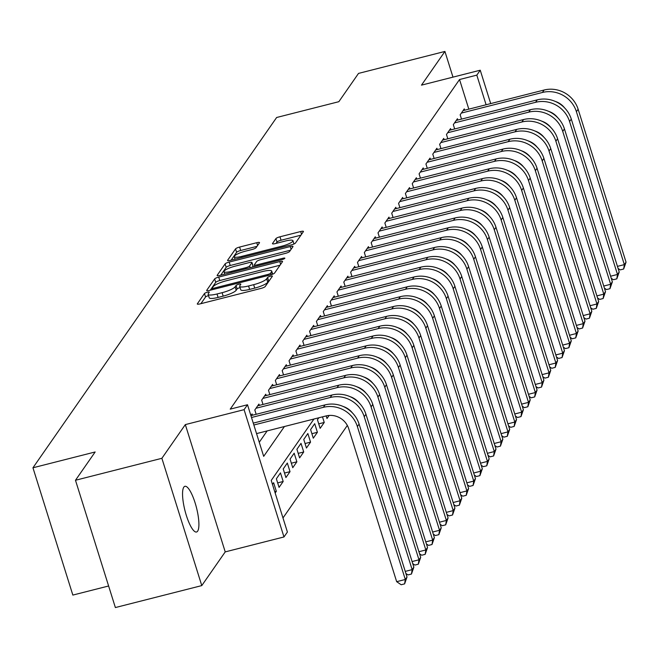 <?xml version="1.0" encoding="UTF-8"?>
<svg xmlns="http://www.w3.org/2000/svg" width="659" height="659" viewBox="0 0 659 659"><rect width="100%" height="100%" fill="white"/><g stroke="black" fill="none" stroke-linecap="round" stroke-linejoin="round"><path stroke-width="0.99" d="M207.338 292.25A2.529 0.519 -17.4 0 0 204.488 293.527L197.354 303.791A3.616 0.75 -17.4 0 0 197.288 304.013A3.616 0.75 -17.4 0 0 200.072 303.89L261.137 288.378A3.616 0.75 -17.4 0 0 265.198 286.55L272.34 276.286A2.529 0.519 -17.4 0 0 272.381 276.129A2.529 0.519 -17.4 0 0 270.437 276.212A2.529 0.519 -17.4 0 0 267.587 277.488L266.664 278.823A11.574 2.389 -17.4 0 1 253.657 284.672L248.567 285.965A11.574 2.389 -17.4 0 1 239.678 286.336A11.574 2.389 -17.4 0 1 239.868 285.627L240.79 284.301A2.529 0.519 -17.4 0 0 240.832 284.153A2.529 0.519 -17.4 0 0 238.887 284.227A2.529 0.519 -17.4 0 0 236.037 285.512L235.115 286.838A11.574 2.389 -17.4 0 1 222.108 292.687L217.017 293.98A11.574 2.389 -17.4 0 1 208.129 294.351A11.574 2.389 -17.4 0 1 208.318 293.65L209.241 292.324A2.529 0.519 -17.4 0 0 209.282 292.168A2.529 0.519 -17.4 0 0 207.338 292.25M208.541 295.66A2.529 0.519 -17.4 0 0 208.409 295.685A2.529 0.519 -17.4 0 0 205.567 296.97L200.896 303.684M269.498 280.372A2.529 0.519 -17.4 0 0 268.666 280.932L267.743 282.258L266.664 278.823M240.09 287.637A2.529 0.519 -17.4 0 0 239.958 287.67A2.529 0.519 -17.4 0 0 237.116 288.947L236.194 290.281L235.115 286.838M183.828 487.141A23.584 5.931 75.7 0 0 185.632 513.064A23.584 5.931 75.7 0 0 196.539 532.011A23.584 5.931 75.7 0 0 197.626 531.179A23.584 5.931 75.7 0 0 195.822 505.255A23.584 5.931 75.7 0 0 184.924 486.301A23.584 5.931 75.7 0 0 183.828 487.141M259.465 242.809A3.616 0.75 -17.4 0 0 259.522 242.586A3.616 0.75 -17.4 0 0 256.746 242.701L239.612 247.059A3.616 0.75 -17.4 0 0 235.543 248.888L227.619 260.28A3.616 0.75 -17.4 0 0 227.561 260.503A3.616 0.75 -17.4 0 0 230.337 260.387L291.402 244.868A3.616 0.75 -17.4 0 0 295.471 243.039L303.395 231.638A3.616 0.75 -17.4 0 0 303.453 231.424A3.616 0.75 -17.4 0 0 300.677 231.54L279.984 236.795A3.616 0.75 -17.4 0 0 275.915 238.624L272.521 243.501A3.616 0.75 -17.4 0 0 272.464 243.723A3.616 0.75 -17.4 0 0 275.248 243.608L285.504 240.996A9.671 1.993 -17.4 0 1 292.942 240.692A9.671 1.993 -17.4 0 1 281.912 246.161L241.713 256.384A9.671 1.993 -17.4 0 1 234.274 256.689A9.671 1.993 -17.4 0 1 245.305 251.211L252.01 249.514A3.616 0.75 -17.4 0 0 256.071 247.685L259.465 242.809M468.821 109.155L459.537 79.525L476.811 75.134L480.238 70.208L490.7 103.595M75.48 480.263L161.883 458.302L201.778 585.596L115.374 607.557L75.48 480.263L95.16 451.975L32.95 467.783L276.632 117.5L338.841 101.692L358.521 73.404L444.924 51.443L421.48 85.143L480.238 70.208M201.778 585.596L225.221 551.896L185.327 424.602L161.883 458.302M185.327 424.602L244.085 409.667L247.504 404.75L263.682 456.358L284.433 426.521M459.537 79.525L230.222 409.14L247.504 404.75M218.714 277.093A3.616 0.75 -17.4 0 0 214.653 278.922L206.72 290.314A3.616 0.75 -17.4 0 0 206.662 290.537A3.616 0.75 -17.4 0 0 209.447 290.421L270.511 274.902A3.616 0.75 -17.4 0 0 274.572 273.073L282.497 261.681A3.616 0.75 -17.4 0 0 282.563 261.458A3.616 0.75 -17.4 0 0 279.778 261.574L218.714 277.093L219.793 280.536A3.616 0.75 -17.4 0 0 215.732 282.365L210.27 290.207M217.173 275.297L225.098 263.905A3.616 0.75 -17.4 0 1 229.167 262.076L290.224 246.557A3.616 0.75 -17.4 0 1 293.008 246.441A3.616 0.75 -17.4 0 1 292.95 246.655L289.556 251.532A3.616 0.75 -17.4 0 1 285.487 253.361L260.725 259.654A3.616 0.75 -17.4 0 0 256.664 261.483L254.407 264.72A3.616 0.75 -17.4 0 0 254.349 264.943A3.616 0.75 -17.4 0 0 257.134 264.827L282.917 258.27A2.529 0.519 -17.4 0 1 284.861 258.188A2.529 0.519 -17.4 0 1 281.97 259.621L219.892 275.404A3.616 0.75 -17.4 0 1 217.116 275.52A3.616 0.75 -17.4 0 1 217.173 275.297L217.289 275.668M452.98 77.136L444.924 51.443M326.172 415.911L326.988 418.514L329.121 415.442M318.816 417.781L317.449 419.75L320.142 428.35L324.244 422.452L318.734 423.852M317.399 432.288L314.705 423.688L310.603 429.594L313.297 438.194L317.399 432.288L311.888 433.688M310.554 442.123L307.86 433.523L303.758 439.429L306.451 448.029L310.554 442.123L305.043 443.532M303.717 451.967L301.015 443.367L296.912 449.265L299.606 457.873L303.717 451.967L298.197 453.367M296.871 461.802L294.169 453.203L290.067 459.109L292.761 467.709L296.871 461.802L291.352 463.211M290.026 471.646L287.324 463.046L283.222 468.944L285.915 477.553L290.026 471.646L284.507 473.047M283.181 481.482L280.479 472.882L276.376 478.788L279.07 487.388L283.181 481.482L277.661 482.89M275.165 493.006L276.335 491.326L274.762 491.721M252.488 415.228L252.076 413.918L250.906 415.598M259.333 405.392L258.921 404.074L254.811 409.98L256.162 414.297M266.178 395.548L265.766 394.239L261.656 400.137L263.007 404.453M273.024 385.713L272.612 384.395L268.501 390.301L269.852 394.617M279.869 375.869L279.457 374.559L275.347 380.465L276.698 384.774M286.714 366.033L286.303 364.715L282.192 370.622L283.543 374.938M293.56 356.189L293.148 354.88L289.037 360.786L290.388 365.094M300.397 346.354L299.993 345.036L295.883 350.942L297.234 355.259M307.242 336.51L306.839 335.2L302.728 341.107L304.079 345.415M314.088 326.675L313.676 325.357L309.573 331.263L310.924 335.579M320.933 316.831L320.521 315.521L316.419 321.427L317.77 325.735M327.778 306.995L327.366 305.685L323.264 311.583L324.615 315.9M334.624 297.151L334.212 295.842L330.11 301.748L331.461 306.056M341.469 287.316L341.057 286.006L336.955 291.904L338.306 296.221M348.314 277.48L347.903 276.162L343.8 282.068L345.151 286.385M355.16 267.636L354.748 266.327L350.646 272.225L351.997 276.541M362.005 257.801L361.593 256.483L357.491 262.389L358.842 266.706M368.851 247.957L368.439 246.647L364.336 252.545L365.687 256.862M375.696 238.121L375.284 236.803L371.182 242.71L372.533 247.026M382.541 228.278L382.129 226.968L378.019 232.866L379.378 237.182M389.387 218.442L388.975 217.124L384.864 223.03L386.223 227.347M396.232 208.598L395.82 207.288L391.71 213.195L393.069 217.503M403.077 198.763L402.665 197.445L398.555 203.351L399.906 207.667M409.923 188.919L409.511 187.609L405.4 193.515L406.751 197.824M416.768 179.083L416.356 177.765L412.246 183.672L413.597 187.988M423.613 169.239L423.202 167.93L419.091 173.836L420.442 178.144M430.459 159.404L430.047 158.094L425.936 163.992L427.287 168.309M437.304 149.56L436.892 148.25L432.782 154.157L434.133 158.465M444.15 139.724L443.738 138.415L439.627 144.313L440.978 148.629M450.995 129.889L450.583 128.571L446.472 134.477L447.823 138.785M457.84 120.045L457.428 118.735L453.318 124.633L454.669 128.95M259.259 442.263L267.159 430.912M461.514 119.114L460.163 114.798L464.274 108.892L464.686 110.21M282.983 517.949L347.334 425.442M276.335 491.326L273.633 482.726L272.472 484.406M324.244 422.452L322.49 416.85M32.95 467.783L72.844 595.077L108.611 585.991M313.956 419.017L271.228 480.444L287.398 532.044L283.971 536.961L244.085 409.667M225.221 551.896L283.971 536.961M512.372 172.749L512.504 173.185M486.103 104.765L476.811 75.134M208.129 294.351L209.208 297.794A11.574 2.389 -17.4 0 0 218.096 297.423L217.017 293.98M236.194 290.281A11.574 2.389 -17.4 0 1 223.187 296.13L218.096 297.423M239.678 286.336L240.757 289.771A11.574 2.389 -17.4 0 0 249.646 289.4L248.567 285.965M267.743 282.258A11.574 2.389 -17.4 0 1 254.736 288.107L249.646 289.4M280.034 265.223L219.793 280.536M212.214 288.049A2.529 0.519 -17.4 0 0 212.173 288.197A2.529 0.519 -17.4 0 0 214.117 288.123L267.719 274.498A2.529 0.519 -17.4 0 0 270.561 273.221L271.533 271.821A11.574 2.389 -17.4 0 0 271.722 271.113A11.574 2.389 -17.4 0 0 262.834 271.483L226.194 280.8A11.574 2.389 -17.4 0 0 213.186 286.649L212.214 288.049M220.716 275.19L226.177 267.34L225.098 263.905M290.479 250.206L230.238 265.511A3.616 0.75 -17.4 0 0 226.177 267.34M235.024 266.187A9.671 1.993 -17.4 0 0 224.002 271.665A9.671 1.993 -17.4 0 0 231.433 271.36L245.593 267.76A3.616 0.75 -17.4 0 0 249.662 265.931L251.911 262.694A3.616 0.75 -17.4 0 0 251.969 262.471A3.616 0.75 -17.4 0 0 249.193 262.587L235.024 266.187M252.875 265.766A3.616 0.75 -17.4 0 1 253.048 265.915A3.616 0.75 -17.4 0 1 252.99 266.137L252.265 267.175M300.932 235.189L281.063 240.238A3.616 0.75 -17.4 0 0 276.994 242.067L276.072 243.393M256.994 246.351L240.692 250.494A3.616 0.75 -17.4 0 0 236.622 252.323L231.161 260.173M256.549 433.606L326.065 415.936A18.419 17.422 34.8 0 1 348.735 428.754L396.66 581.675L405.301 579.483L357.376 426.554A27.637 26.129 -145.2 0 0 323.363 407.336L253.855 425.006M407.007 577.02L404.618 583.874L405.301 579.483L407.007 577.02L359.089 424.091A27.637 26.129 -145.2 0 0 325.076 404.881L253.262 423.127M404.618 583.874L401.166 584.747L396.66 581.675M405.244 571.394L412.147 569.64L364.221 416.719A27.637 26.129 -145.2 0 0 330.208 397.501L251.499 417.501M413.852 567.177L411.463 574.03L412.147 569.64L413.852 567.177L365.934 414.256A27.637 26.129 -145.2 0 0 331.922 395.038L250.914 415.631M343.207 406.488A18.419 17.422 34.8 0 1 352.359 412.855M411.463 574.03L408.012 574.912L405.895 573.47M412.089 561.55L418.984 559.804L371.066 406.875A27.637 26.129 -145.2 0 0 337.054 387.657L256.013 408.259M420.697 557.341L418.308 564.195L418.984 559.804L420.697 557.341L372.772 404.412A27.637 26.129 -145.2 0 0 338.767 385.202L257.718 405.796M350.053 396.652A18.419 17.422 34.8 0 1 359.196 403.011M418.308 564.195L414.857 565.076L412.74 563.626M418.935 551.715L425.829 549.96L377.912 397.039A27.637 26.129 -145.2 0 0 343.899 377.821L262.859 398.415M427.543 547.497L425.154 554.351L425.829 549.96L427.543 547.497L379.617 394.576A27.637 26.129 -145.2 0 0 345.613 375.358L264.564 395.96M356.898 386.808A18.419 17.422 34.8 0 1 366.042 393.176M425.154 554.351L421.702 555.232L419.585 553.791M425.78 541.871L432.675 540.125L384.757 387.195A27.637 26.129 -145.2 0 0 350.745 367.977L269.704 388.579M434.388 537.662L431.999 544.515L432.675 540.125L434.388 537.662L386.462 384.741A27.637 26.129 -145.2 0 0 352.458 365.523L271.409 386.116M363.743 376.973A18.419 17.422 34.8 0 1 372.887 383.332M431.999 544.515L428.548 545.397L426.431 543.955M432.625 532.035L439.52 530.281L391.603 377.36A27.637 26.129 -145.2 0 0 357.59 358.142L276.549 378.736M441.233 527.826L438.845 534.671L439.52 530.281L441.233 527.826L393.308 374.897A27.637 26.129 -145.2 0 0 359.303 355.679L278.255 376.281M370.589 367.129A18.419 17.422 34.8 0 1 379.732 373.496M438.845 534.671L435.393 535.553L433.276 534.111M439.471 522.192L446.365 520.445L398.448 367.516A27.637 26.129 -145.2 0 0 364.435 348.306L283.386 368.9M448.079 517.982L445.69 524.836L446.365 520.445L448.079 517.982L400.153 365.061A27.637 26.129 -145.2 0 0 366.149 345.843L285.1 366.437M377.434 357.293A18.419 17.422 34.8 0 1 386.578 363.661M445.69 524.836L442.238 525.717L440.121 524.276M446.316 512.356L453.211 510.601L405.293 357.68A27.637 26.129 -145.2 0 0 371.281 338.462L290.232 359.064M454.924 508.147L452.535 515L453.211 510.601L454.924 508.147L406.998 355.217A27.637 26.129 -145.2 0 0 372.994 335.999L291.945 356.601M384.279 347.45A18.419 17.422 34.8 0 1 393.423 353.817M452.535 515L449.084 515.873L446.967 514.432M453.161 502.52L460.056 500.766L412.13 347.837A27.637 26.129 -145.2 0 0 378.126 328.627L297.077 349.221M461.77 498.303L459.381 505.156L460.056 500.766L461.77 498.303L413.844 345.382A27.637 26.129 -145.2 0 0 379.839 326.164L298.791 346.758M391.125 337.614A18.419 17.422 34.8 0 1 400.268 343.982M459.381 505.156L455.921 506.038L453.812 504.596M460.007 492.677L466.901 490.922L418.976 338.001A27.637 26.129 -145.2 0 0 384.971 318.783L303.923 339.385M468.615 488.467L466.226 495.321L466.901 490.922L468.615 488.467L420.689 335.538A27.637 26.129 -145.2 0 0 386.685 316.328L305.636 336.922M397.962 327.77A18.419 17.422 34.8 0 1 407.114 334.138M466.226 495.321L462.766 496.194L460.657 494.752M466.852 482.841L473.747 481.086L425.821 328.157A27.637 26.129 -145.2 0 0 391.817 308.947L310.768 329.541M475.46 478.623L473.071 485.477L473.747 481.086L475.46 478.623L427.534 325.703A27.637 26.129 -145.2 0 0 393.53 306.484L312.481 327.086M404.807 317.935A18.419 17.422 34.8 0 1 413.959 324.302M473.071 485.477L469.612 486.358L467.503 484.917M473.697 472.997L480.592 471.243L432.666 318.322A27.637 26.129 -145.2 0 0 398.662 299.104L317.613 319.706M482.306 468.788L479.917 475.641L480.592 471.243L482.306 468.788L434.38 315.859A27.637 26.129 -145.2 0 0 400.375 296.649L319.327 317.243M411.653 308.099A18.419 17.422 34.8 0 1 420.804 314.458M479.917 475.641L476.457 476.515L474.348 475.073M480.543 463.162L487.438 461.407L439.512 308.478A27.637 26.129 -145.2 0 0 405.507 289.268L324.459 309.862M489.151 458.944L486.762 465.798L487.438 461.407L489.151 458.944L441.225 306.023A27.637 26.129 -145.2 0 0 407.221 286.805L326.172 307.407M418.498 298.255A18.419 17.422 34.8 0 1 427.65 304.623M486.762 465.798L483.302 466.679L481.194 465.238M487.388 453.318L494.283 451.563L446.357 298.642A27.637 26.129 -145.2 0 0 412.353 279.424L331.304 300.026M495.996 449.109L493.607 455.962L494.283 451.563L495.996 449.109L448.071 296.179A27.637 26.129 -145.2 0 0 414.066 276.969L333.017 297.563M425.343 288.42A18.419 17.422 34.8 0 1 434.495 294.779M493.607 455.962L490.148 456.835L488.039 455.394M494.234 443.482L501.128 441.728L453.203 288.799A27.637 26.129 -145.2 0 0 419.198 269.589L338.149 290.182M502.842 439.265L500.453 446.118L501.128 441.728L502.842 439.265L454.916 286.344A27.637 26.129 -145.2 0 0 420.912 267.126L339.863 287.728M432.189 278.576A18.419 17.422 34.8 0 1 441.341 284.943M500.453 446.118L496.993 447L494.884 445.558M501.079 433.638L507.974 431.884L460.048 278.963A27.637 26.129 -145.2 0 0 426.044 259.745L344.995 280.347M509.687 429.429L507.298 436.283L507.974 431.884L509.687 429.429L461.761 276.5A27.637 26.129 -145.2 0 0 427.757 257.29L346.708 277.884M439.034 268.74A18.419 17.422 34.8 0 1 448.186 275.1M507.298 436.283L503.838 437.156L501.73 435.714M507.924 423.803L514.819 422.048L466.893 269.127A27.637 26.129 -145.2 0 0 432.889 249.909L351.84 270.503M516.532 419.585L514.144 426.439L514.819 422.048L516.532 419.585L468.607 266.664A27.637 26.129 -145.2 0 0 434.602 247.446L353.553 268.048M445.879 258.896A18.419 17.422 34.8 0 1 455.031 265.264M514.144 426.439L510.684 427.32L508.575 425.879M514.77 413.959L521.664 412.213L473.739 259.284A27.637 26.129 -145.2 0 0 439.734 240.065L358.685 260.667M523.378 409.75L520.989 416.603L521.664 412.213L523.378 409.75L475.452 256.821A27.637 26.129 -145.2 0 0 441.448 237.611L360.399 258.204M452.725 249.061A18.419 17.422 34.8 0 1 461.877 255.42M520.989 416.603L517.529 417.485L515.42 416.035M521.615 404.124L528.51 402.369L480.584 249.448A27.637 26.129 -145.2 0 0 446.58 230.23L365.531 250.824M530.223 399.906L527.834 406.76L528.51 402.369L530.223 399.906L482.297 246.985A27.637 26.129 -145.2 0 0 448.285 227.767L367.244 248.369M459.57 239.217A18.419 17.422 34.8 0 1 468.722 245.585M527.834 406.76L524.375 407.641L522.266 406.199M528.46 394.28L535.355 392.533L487.429 239.604A27.637 26.129 -145.2 0 0 453.425 220.386L372.376 240.988M537.069 390.07L534.68 396.924L535.355 392.533L537.069 390.07L489.143 237.141A27.637 26.129 -145.2 0 0 455.13 217.931L374.09 238.525M466.415 229.381A18.419 17.422 34.8 0 1 475.567 235.741M534.68 396.924L531.22 397.805L529.111 396.364M535.297 384.444L542.2 382.69L494.275 229.769A27.637 26.129 -145.2 0 0 460.27 210.55L379.222 231.144M543.906 380.235L541.525 387.08L542.2 382.69L543.906 380.235L495.988 227.306A27.637 26.129 -145.2 0 0 461.975 208.087L380.935 228.689M473.261 219.538A18.419 17.422 34.8 0 1 482.413 225.905M541.525 387.08L538.065 387.962L535.948 386.52M542.143 374.6L549.046 372.854L501.12 219.925A27.637 26.129 -145.2 0 0 467.116 200.715L386.067 221.309M550.751 370.391L548.37 377.245L549.046 372.854L550.751 370.391L502.833 217.47A27.637 26.129 -145.2 0 0 468.821 198.252L387.78 218.846M480.106 209.702A18.419 17.422 34.8 0 1 489.258 216.07M548.37 377.245L544.911 378.126L542.794 376.684M548.988 364.765L555.891 363.01L507.965 210.089A27.637 26.129 -145.2 0 0 473.961 190.871L392.912 211.473M557.596 360.555L555.207 367.409L555.891 363.01L557.596 360.555L509.679 207.626A27.637 26.129 -145.2 0 0 475.666 188.408L394.626 209.01M486.952 199.858A18.419 17.422 34.8 0 1 496.103 206.226M555.207 367.409L551.756 368.282L549.639 366.841M555.834 354.929L562.737 353.175L514.811 200.245A27.637 26.129 -145.2 0 0 480.806 181.036L399.758 201.629M564.442 350.712L562.053 357.565L562.737 353.175L564.442 350.712L516.524 197.791A27.637 26.129 -145.2 0 0 482.512 178.573L401.471 199.166M493.797 190.023A18.419 17.422 34.8 0 1 502.949 196.39M562.053 357.565L558.601 358.447L556.484 357.005M562.679 345.085L569.582 343.331L521.656 190.41A27.637 26.129 -145.2 0 0 487.644 171.192L406.603 191.794M571.287 340.876L568.898 347.73L569.582 343.331L571.287 340.876L523.37 187.947A27.637 26.129 -145.2 0 0 489.357 168.737L408.308 189.331M500.642 180.179A18.419 17.422 34.8 0 1 509.794 186.546M568.898 347.73L565.447 348.603L563.33 347.161M569.524 335.25L576.427 333.495L528.502 180.566A27.637 26.129 -145.2 0 0 494.489 161.356L413.448 181.95M578.132 331.032L575.744 337.886L576.427 333.495L578.132 331.032L530.215 178.111A27.637 26.129 -145.2 0 0 496.202 158.893L415.154 179.495M507.488 170.343A18.419 17.422 34.8 0 1 516.64 176.711M575.744 337.886L572.292 338.767L570.175 337.326M576.37 325.406L583.273 323.651L535.347 170.73A27.637 26.129 -145.2 0 0 501.334 151.512L420.294 172.114M584.978 321.197L582.589 328.05L583.273 323.651L584.978 321.197L537.052 168.267A27.637 26.129 -145.2 0 0 503.048 149.058L421.999 169.651M514.333 160.508A18.419 17.422 34.8 0 1 523.485 166.867M582.589 328.05L579.137 328.923L577.02 327.482M583.215 315.57L590.11 313.816L542.192 160.887A27.637 26.129 -145.2 0 0 508.18 141.677L427.139 162.271M591.823 311.353L589.434 318.206L590.11 313.816L591.823 311.353L543.897 158.432A27.637 26.129 -145.2 0 0 509.893 139.214L428.844 159.816M521.178 150.664A18.419 17.422 34.8 0 1 530.322 157.031M589.434 318.206L585.983 319.088L583.866 317.646M590.06 305.727L596.955 303.972L549.038 151.051A27.637 26.129 -145.2 0 0 515.025 131.833L433.984 152.435M598.669 301.517L596.28 308.371L596.955 303.972L598.669 301.517L550.743 148.588A27.637 26.129 -145.2 0 0 516.738 129.378L435.69 149.972M528.024 140.828A18.419 17.422 34.8 0 1 537.167 147.188M596.28 308.371L592.828 309.244L590.711 307.802M596.906 295.891L603.801 294.136L555.883 141.207A27.637 26.129 -145.2 0 0 521.87 121.997L440.83 142.591M605.514 291.673L603.125 298.527L603.801 294.136L605.514 291.673L557.588 138.752A27.637 26.129 -145.2 0 0 523.584 119.534L442.535 140.136M534.869 130.984A18.419 17.422 34.8 0 1 544.013 137.352M603.125 298.527L599.674 299.408L597.556 297.967M603.751 286.047L610.646 284.293L562.728 131.372A27.637 26.129 -145.2 0 0 528.716 112.154L447.667 132.756M612.359 281.838L609.97 288.691L610.646 284.293L612.359 281.838L564.433 128.909A27.637 26.129 -145.2 0 0 530.429 109.699L449.38 130.293M541.714 121.149A18.419 17.422 34.8 0 1 550.858 127.508M609.97 288.691L606.519 289.565L604.402 288.123M610.596 276.212L617.491 274.457L569.574 121.536A27.637 26.129 -145.2 0 0 535.561 102.318L454.512 122.912M619.205 271.994L616.816 278.848L617.491 274.457L619.205 271.994L571.279 119.073A27.637 26.129 -145.2 0 0 537.274 99.855L456.226 120.457M548.56 111.305A18.419 17.422 34.8 0 1 557.703 117.673M616.816 278.848L613.364 279.729L611.247 278.287M617.442 266.368L624.337 264.621L576.411 111.692A27.637 26.129 -145.2 0 0 542.406 92.474L461.358 113.076M626.05 262.158L623.661 269.012L624.337 264.621L626.05 262.158L578.124 109.229A27.637 26.129 -145.2 0 0 544.12 90.019L463.071 110.613M555.405 101.47A18.419 17.422 34.8 0 1 564.549 107.829M623.661 269.012L620.201 269.893L618.093 268.444M205.567 296.97L204.488 293.527M268.666 280.932L267.587 277.488M237.116 288.947L236.037 285.512M223.187 296.13L222.108 292.687M254.736 288.107L253.657 284.672M280.643 264.341L279.778 261.574M215.732 282.365L214.653 278.922M212.692 289.598L212.289 288.304M214.439 289.153L214.117 288.123M268.04 275.528L267.719 274.498M271.047 274.754L270.561 273.221M272.324 274.333L271.533 271.821M230.238 265.511L229.167 262.076M291.097 249.324L290.224 246.557M257.455 265.857L257.134 264.827M283.213 259.234L282.917 258.27M231.754 272.389L231.433 271.36M245.922 268.79L245.593 267.76M250.214 267.694L249.662 265.931M252.99 266.137L251.911 262.694M242.034 257.414L241.713 256.384M282.233 247.199L281.912 246.161M276.994 242.067L275.915 238.624M281.063 240.238L279.984 236.795M301.542 234.307L300.677 231.54M236.622 252.323L235.543 248.888M240.692 250.494L239.612 247.059M257.611 245.469L256.746 242.701M323.363 407.336L325.076 404.881M357.376 426.554L359.089 424.091M330.208 397.501L331.922 395.038M364.221 416.719L365.934 414.256M337.054 387.657L338.767 385.202M371.066 406.875L372.772 404.412M343.899 377.821L345.613 375.358M377.912 397.039L379.617 394.576M350.745 367.977L352.458 365.523M384.757 387.195L386.462 384.741M357.59 358.142L359.303 355.679M391.603 377.36L393.308 374.897M364.435 348.306L366.149 345.843M398.448 367.516L400.153 365.061M371.281 338.462L372.994 335.999M405.293 357.68L406.998 355.217M378.126 328.627L379.839 326.164M412.13 347.837L413.844 345.382M384.971 318.783L386.685 316.328M418.976 338.001L420.689 335.538M391.817 308.947L393.53 306.484M425.821 328.157L427.534 325.703M398.662 299.104L400.375 296.649M432.666 318.322L434.38 315.859M405.507 289.268L407.221 286.805M439.512 308.478L441.225 306.023M412.353 279.424L414.066 276.969M446.357 298.642L448.071 296.179M419.198 269.589L420.912 267.126M453.203 288.799L454.916 286.344M426.044 259.745L427.757 257.29M460.048 278.963L461.761 276.5M432.889 249.909L434.602 247.446M466.893 269.127L468.607 266.664M439.734 240.065L441.448 237.611M473.739 259.284L475.452 256.821M446.58 230.23L448.285 227.767M480.584 249.448L482.297 246.985M453.425 220.386L455.13 217.931M487.429 239.604L489.143 237.141M460.27 210.55L461.975 208.087M494.275 229.769L495.988 227.306M467.116 200.715L468.821 198.252M501.12 219.925L502.833 217.47M473.961 190.871L475.666 188.408M507.965 210.089L509.679 207.626M480.806 181.036L482.512 178.573M514.811 200.245L516.524 197.791M487.644 171.192L489.357 168.737M521.656 190.41L523.37 187.947M494.489 161.356L496.202 158.893M528.502 180.566L530.215 178.111M501.334 151.512L503.048 149.058M535.347 170.73L537.052 168.267M508.18 141.677L509.893 139.214M542.192 160.887L543.897 158.432M515.025 131.833L516.738 129.378M549.038 151.051L550.743 148.588M521.87 121.997L523.584 119.534M555.883 141.207L557.588 138.752M528.716 112.154L530.429 109.699M562.728 131.372L564.433 128.909M535.561 102.318L537.274 99.855M569.574 121.536L571.279 119.073M542.406 92.474L544.12 90.019M576.411 111.692L578.124 109.229M212.61 289.614L212.173 288.197M272.686 274.185L271.722 271.113M254.844 266.516L254.349 264.943M224.777 274.16L224.002 271.665M253.048 265.915L251.969 262.471M235.057 259.185L234.274 256.689M293.972 243.987L292.942 240.692"/></g></svg>
